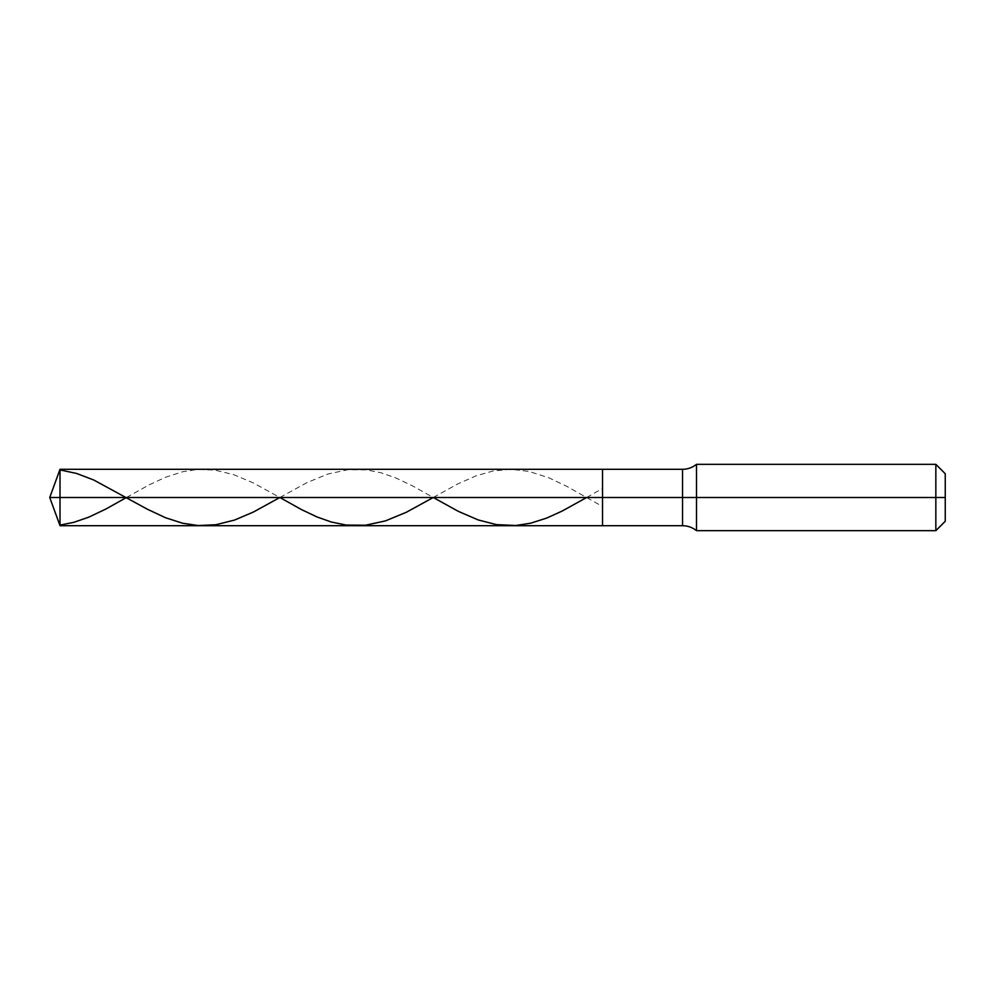<?xml version="1.0" encoding="UTF-8"?>
<svg xmlns="http://www.w3.org/2000/svg" width="995" height="995" viewBox="0 0 995 995"><rect width="100%" height="100%" fill="white"/><g stroke="black" fill="none" stroke-linecap="round" stroke-linejoin="round"><path stroke-width="0.75" stroke-dasharray="4.97 3.73" d="M602.522 497.5L602.522 469.304L602.522 525.696L602.522 497.5L60.011 497.5L60.011 525.696L60.011 497.5L49.75 497.5L60.011 497.5L60.011 525.696L60.011 469.304L60.011 497.5L60.011 469.304L60.011 497.5L602.522 497.5L602.522 525.696L602.522 469.304L602.522 525.696L602.522 469.304L602.522 497.5L602.522 469.304L602.522 497.5L682.533 497.5L682.533 525.696L682.533 469.304L682.533 497.5L602.522 497.5M945.25 497.5L945.25 473.732L945.25 521.268L945.25 473.732L945.25 497.5L935.847 497.5L935.847 530.671L935.847 497.5L696.5 497.5L696.5 530.671L696.5 497.5L682.533 497.5L682.533 469.304L682.533 497.5L696.5 497.5L696.5 530.671L696.5 464.329L696.5 497.5L696.5 464.329L696.5 497.5L935.847 497.5L935.847 530.671L935.847 464.329L935.847 497.5L935.847 464.329L935.847 497.5L945.25 497.5M126.452 497.5L148.951 484.963L165.531 477.264L182.657 471.754L197.022 469.528L214.696 470.088L233.489 474.578L253.377 482.948L279.856 497.5L306.957 482.637L327.952 474.006L347.84 469.752L366.633 469.901L380.985 472.762L395.91 477.973L412.477 485.858L433.26 497.5L457.227 484.204L476.008 475.846L493.134 470.958L511.368 469.317L529.054 471.431L548.942 477.824L567.175 486.543L602.522 506.505M586.652 497.5L602.522 488.495"/><path stroke-width="1.49" d="M60.011 497.5L60.011 525.696L60.011 497.5L60.011 525.696L60.011 497.5L602.522 497.5L602.522 525.696L602.522 469.304L602.522 525.696L602.522 497.5L682.533 497.5L682.533 525.696L682.533 497.5L682.533 525.696L682.533 497.5L696.5 497.5L696.5 530.671L696.5 497.5L696.5 530.671L696.5 497.5L935.847 497.5L935.847 530.671L935.847 464.329L935.847 497.5L935.847 464.329L935.847 497.5L945.25 497.5L945.25 521.268L945.25 473.732L945.25 497.5L696.5 497.5L696.5 464.329L696.5 497.5L696.5 464.329L696.5 497.5L682.533 497.5L682.533 469.304L682.533 497.5L682.533 469.304L682.533 497.5L602.522 497.5L602.522 469.304L602.522 497.5L60.011 497.5L60.011 469.304L60.011 497.5L60.011 469.304L60.011 497.5L49.75 497.5L60.011 497.5M60.011 469.926L76.59 473.458L93.717 479.988L147.297 509.179L165.531 517.736L182.657 523.246L198.129 525.547L215.803 524.751L234.584 520.049L253.377 512.052L279.856 497.5L301.435 509.564L316.907 516.903L331.273 522.002L346.185 525.062L365.526 525.223L385.413 520.907L406.408 512.238L433.26 497.5L458.334 511.355L478.222 519.95L496.455 524.626L515.796 525.497L530.708 523.183L546.728 518.072L562.2 511.044L586.652 497.5M60.011 525.074L73.817 522.338L88.742 517.176L105.868 509.042L126.452 497.5M945.25 521.268L935.847 530.671L696.5 530.671C692.408 527.4 687.756 525.746 682.533 525.696L60.011 525.696L49.75 497.5L60.011 469.304L682.533 469.304C687.756 469.254 692.408 467.6 696.5 464.329L935.847 464.329L945.25 473.732"/></g></svg>
